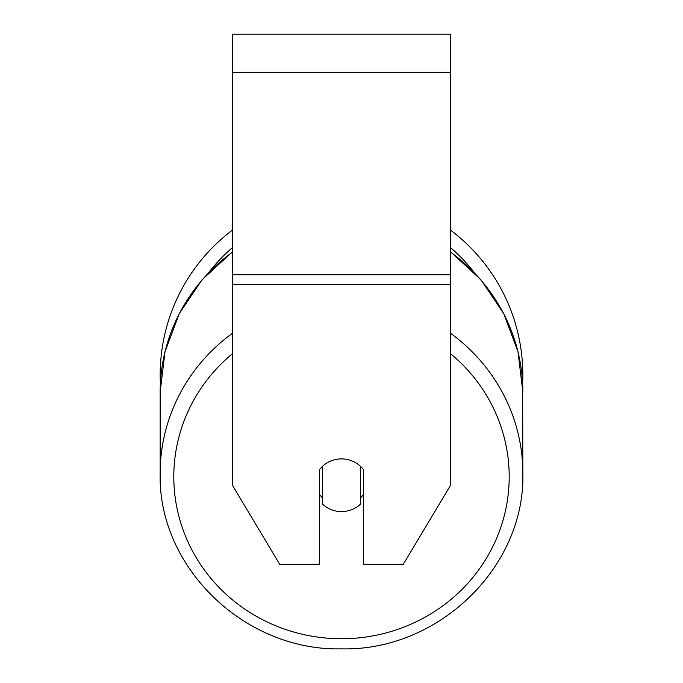 <?xml version="1.0" encoding="UTF-8"?>
<svg xmlns="http://www.w3.org/2000/svg" width="683" height="683" viewBox="0 0 683 683"><rect width="100%" height="100%" fill="white"/><g stroke="black" fill="none" stroke-linecap="round" stroke-linejoin="round"><path stroke-width="1.02" d="M341.5 511.567A27.269 26.338 0 0 1 322.41 504.037L322.41 466.421A27.269 26.338 0 0 1 341.5 458.891A27.269 26.338 0 0 1 360.59 466.421L360.59 504.037A27.269 26.338 0 0 1 341.5 511.567M322.41 497.685A27.269 26.338 0 0 1 319.687 494.68M363.313 494.68A27.269 26.338 0 0 1 360.59 497.685M450.575 284.691L450.575 34.15L232.425 34.15L232.425 485.229L279.654 564.243L319.687 564.243L319.687 469.426A27.269 26.338 0 0 1 363.313 469.426L363.313 564.243L403.346 564.243L450.575 485.229L450.575 284.691L232.425 284.691M450.575 230.145A181.337 181.337 0 0 1 522.623 383.675L522.837 473.234A181.337 175.155 180 0 0 450.575 333.304M232.425 252.138A181.337 175.155 0 0 0 160.163 392.068L160.377 383.675A181.337 181.337 0 0 1 232.425 230.145M232.425 333.304A181.337 175.155 180 0 0 160.163 473.234C157.696 567.249 244.77 651.292 341.5 648.85C438.23 651.283 525.304 567.249 522.837 473.234C525.304 567.249 438.23 651.292 341.5 648.85C244.77 651.283 157.696 567.249 160.163 473.234L160.163 392.068L165.004 351.771L179.253 313.642L202.134 279.706L232.425 251.771M450.575 353.717A167.702 161.982 0 0 1 498.795 532.919A167.702 161.982 0 0 1 341.5 638.742A167.702 161.982 0 0 1 184.205 532.919A167.702 161.982 0 0 1 232.425 353.717M450.575 252.138A181.337 175.155 0 0 1 522.837 392.068L517.996 351.771L503.747 313.642L480.866 279.706L450.575 251.771M450.575 72.33L232.425 72.33M450.575 274.814L232.425 274.814M473.848 272.013A167.702 167.702 0 0 0 450.575 247.622M232.425 247.622A167.702 167.702 0 0 0 209.152 272.013"/></g></svg>
